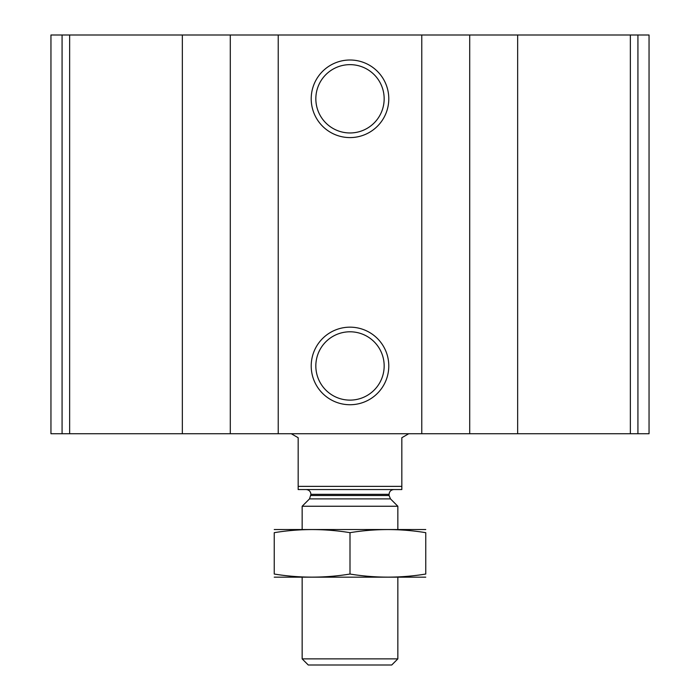 <?xml version="1.0" encoding="UTF-8"?>
<svg xmlns="http://www.w3.org/2000/svg" width="700" height="700" viewBox="0 0 700 700"><rect width="100%" height="100%" fill="white"/><g stroke="black" fill="none" stroke-linecap="round" stroke-linejoin="round"><path stroke-width="1.05" d="M62.072 433.738L649.049 433.738L649.049 35L50.951 35L50.951 433.738L62.072 433.738L62.072 35M350 60.008A38.789 38.789 0 0 1 383.591 118.195A38.789 38.789 0 0 1 316.409 118.195A38.789 38.789 0 0 1 350 60.008M350 327.162A38.789 38.789 0 0 1 383.591 385.341A38.789 38.789 0 0 1 316.409 385.341A38.789 38.789 0 0 1 350 327.162M350 331.791A34.151 34.151 0 0 1 379.584 383.031A34.151 34.151 0 0 1 320.416 383.031A34.151 34.151 0 0 1 350 331.791M350 64.645A34.151 34.151 0 0 1 379.584 115.876A34.151 34.151 0 0 1 320.416 115.876A34.151 34.151 0 0 1 350 64.645M401.835 486.369L298.165 486.369L298.165 489.554L401.835 489.554L401.835 437.719L408.739 433.738M298.165 486.369L298.165 437.719L291.261 433.738M397.845 658.884L302.155 658.884L308.271 665L391.729 665L397.845 658.884L397.845 577.281M302.155 529.428L302.155 506.249L397.845 506.249L397.845 529.428M302.155 658.884L302.155 577.281M306.136 489.554C309.041 489.843 310.642 491.435 310.922 494.34L309.523 498.881L302.155 506.249M274.243 577.168L425.757 577.168M425.757 574.035C425.757 578.165 425.757 578.165 425.757 574.035C400.505 578.165 375.252 578.165 350 574.035C324.748 578.165 299.495 578.165 274.243 574.035C274.243 578.165 274.243 578.165 274.243 574.035L274.243 532.674C274.243 528.544 274.243 528.544 274.243 532.674C299.495 528.544 324.748 528.544 350 532.674C375.252 528.544 400.505 528.544 425.757 532.674C425.757 528.544 425.757 528.544 425.757 532.674L425.757 574.035M350 574.035L350 532.674M274.243 529.541L425.757 529.541M637.928 433.738L637.928 35M630.359 433.738L630.359 35M517.65 433.738L517.65 35M469.709 433.738L469.709 35M421.776 433.738L421.776 35M278.224 433.738L278.224 35M230.291 433.738L230.291 35M182.35 433.738L182.35 35M69.641 433.738L69.641 35M309.523 498.881L390.477 498.881L397.845 506.249M310.922 495.495L389.078 495.495L390.477 498.881M310.922 494.34L389.078 494.34C389.358 491.435 390.959 489.843 393.864 489.554M389.078 495.495L389.078 494.34"/></g></svg>
